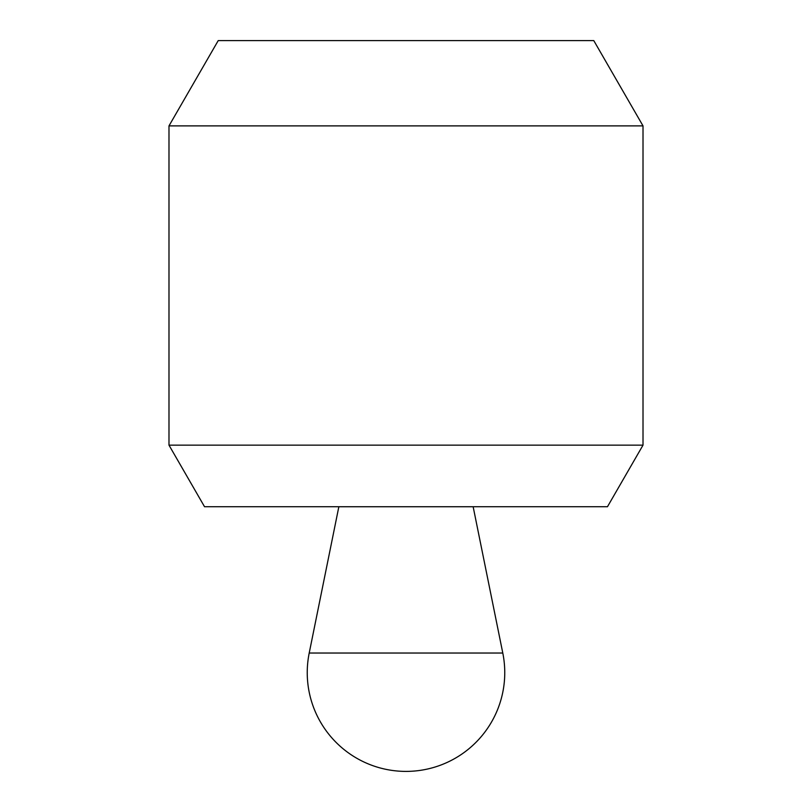 <?xml version="1.0" encoding="UTF-8"?>
<svg xmlns="http://www.w3.org/2000/svg" width="812" height="812" viewBox="0 0 812 812"><rect width="100%" height="100%" fill="white"/><g stroke="black" fill="none" stroke-linecap="round" stroke-linejoin="round"><path stroke-width="1.22" d="M168.987 445.149L204.533 506.729L607.467 506.729L643.013 445.149L643.013 125.88L168.987 125.88L168.987 445.149L643.013 445.149M168.987 125.88L218.225 40.6L593.775 40.6L643.013 125.88M338.848 506.759L473.152 506.759L502.79 653.031A98.759 98.759 0 0 1 406 771.4A98.759 98.759 0 0 1 309.21 653.031L338.848 506.759M309.21 653.031L502.79 653.031"/></g></svg>
